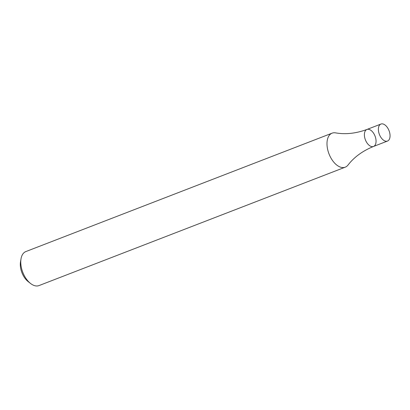 <?xml version="1.0" encoding="UTF-8"?>
<svg xmlns="http://www.w3.org/2000/svg" width="410" height="410" viewBox="0 0 410 410"><rect width="100%" height="100%" fill="white"/><g stroke="black" fill="none" stroke-linecap="round" stroke-linejoin="round"><path stroke-width="0.61" d="M332.09 133.163L25.861 251.566A18.23 10.352 68.9 0 0 21.018 258.838A18.23 10.352 68.9 0 0 30.535 283.459A18.23 10.352 68.9 0 0 37.418 285.949A18.23 10.352 68.9 0 0 39.011 285.575L345.24 167.172A18.23 10.352 -111.1 0 1 343.647 167.546A18.23 10.352 -111.1 0 1 328.097 151.193A18.23 10.352 -111.1 0 1 332.09 133.163A18.23 10.352 -111.1 0 1 335.544 132.866C345.507 134.613 355.967 133.475 366.935 129.463A9.117 5.176 -111.1 0 1 375.504 137.452A9.117 5.176 -111.1 0 1 373.51 146.467A9.117 5.176 -111.1 0 1 365.392 139.83A9.117 5.176 -111.1 0 1 366.935 129.463A9.117 5.176 -111.1 0 0 365.392 139.83A9.117 5.176 -111.1 0 0 373.51 146.467C362.691 150.875 354.189 157.071 347.998 165.066A18.23 10.352 -111.1 0 1 345.24 167.172M21.018 258.838L20.5 261.867A14.586 8.282 68.9 0 0 28.116 281.562L30.535 283.459M389.5 132.04A9.117 5.176 -111.1 0 1 387.506 141.055A9.117 5.176 -111.1 0 1 379.388 134.418A9.117 5.176 -111.1 0 1 380.931 124.051A9.117 5.176 -111.1 0 1 389.5 132.04M380.931 124.051L366.935 129.463M387.506 141.055L373.51 146.467"/></g></svg>
